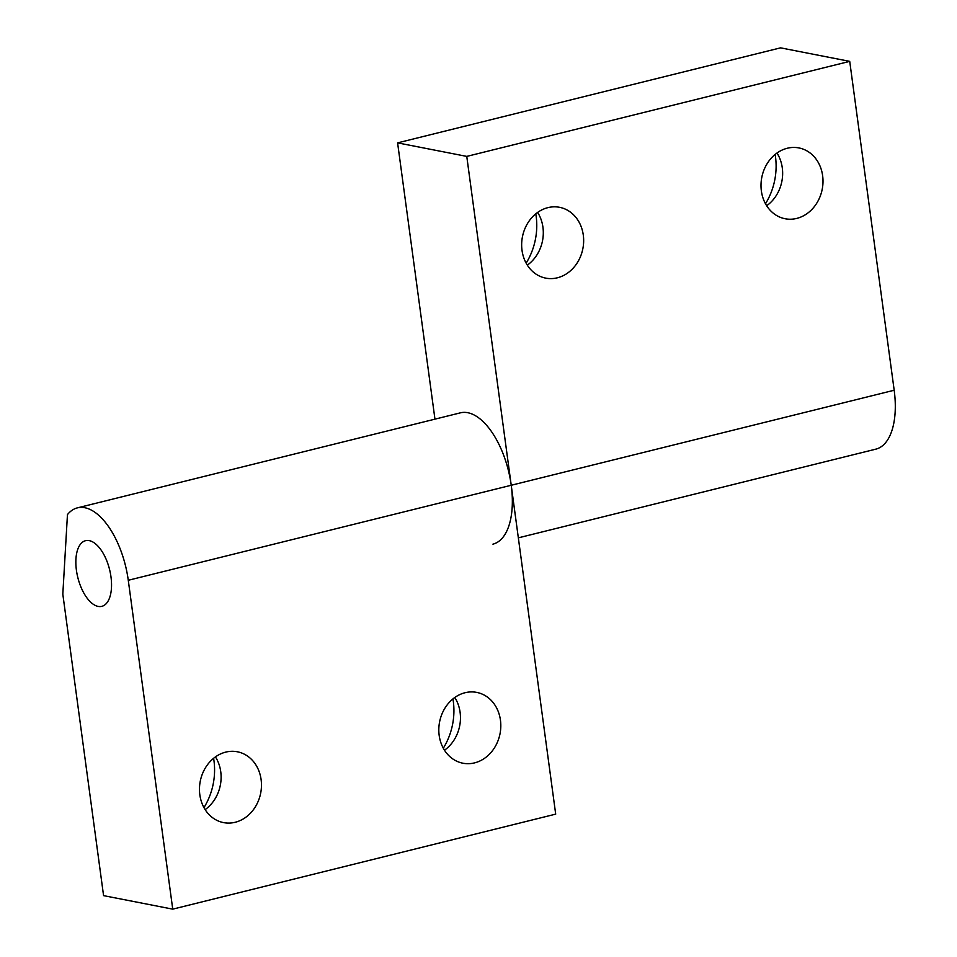 <?xml version="1.0" encoding="UTF-8"?>
<svg xmlns="http://www.w3.org/2000/svg" width="957" height="957" viewBox="0 0 957 957"><rect width="100%" height="100%" fill="white"/><g stroke="black" fill="none" stroke-linecap="round" stroke-linejoin="round"><path stroke-width="1.44" d="M776.976 153.024A36.079 30.791 -78.9 0 1 766.677 205.743M765.492 203.745A62.002 52.922 101.1 0 0 775.134 154.436M796.738 218.411A36.079 30.791 -78.9 0 1 785.075 218.734A36.079 30.791 -78.9 0 1 761.784 177.428A36.079 30.791 -78.9 0 1 798.928 147.928A36.079 30.791 -78.9 0 1 822.984 182.464A36.079 30.791 -78.9 0 1 796.738 218.411M537.631 212.418A36.079 30.791 -78.9 0 1 527.331 265.137M526.147 263.139A62.002 52.922 101.1 0 0 535.788 213.83M557.393 277.793A36.079 30.791 -78.9 0 1 545.729 278.128A36.079 30.791 -78.9 0 1 522.438 236.81A36.079 30.791 -78.9 0 1 559.57 207.31A36.079 30.791 -78.9 0 1 583.638 241.858A36.079 30.791 -78.9 0 1 557.393 277.793M518.347 537.846L875.894 449.132A67.636 32.741 -103.9 0 0 894.185 390.241L849.72 61.368L780.553 47.85L397.598 142.868L466.765 156.398L511.229 485.259A67.636 32.741 76.1 0 1 492.939 544.15M849.72 61.368L466.765 156.398M434.957 419.154L397.598 142.868M215.445 756.891A36.079 30.791 -78.9 0 1 205.133 809.61M203.961 807.612A62.002 52.922 101.1 0 0 213.602 758.303M225.72 752.118A36.079 30.791 -78.9 0 1 237.384 751.783A36.079 30.791 -78.9 0 1 260.687 793.102A36.079 30.791 -78.9 0 1 223.543 822.601A36.079 30.791 -78.9 0 1 199.487 788.054A36.079 30.791 -78.9 0 1 225.72 752.118M454.79 697.497A36.079 30.791 -78.9 0 1 444.491 750.216M443.306 748.218A62.002 52.922 101.1 0 0 452.948 698.909M465.066 692.724A36.079 30.791 -78.9 0 1 476.73 692.401A36.079 30.791 -78.9 0 1 500.033 733.708A36.079 30.791 -78.9 0 1 462.889 763.207A36.079 30.791 -78.9 0 1 438.832 728.672A36.079 30.791 -78.9 0 1 465.066 692.724M89.24 540.633A33.818 16.377 76.1 0 1 110.39 573.243A33.818 16.377 76.1 0 1 101.837 606.343A33.818 16.377 76.1 0 1 77.804 577.466A33.818 16.377 76.1 0 1 85.544 540.693A33.818 16.377 76.1 0 1 89.24 540.633M172.739 909.15L555.694 814.132L511.229 485.259A67.636 32.741 -103.9 0 0 460.353 412.85L77.397 507.868A67.636 32.741 76.1 0 1 128.274 580.277L172.739 909.15L103.571 895.632L62.815 594.165L67.457 514.603A67.636 32.741 76.1 0 1 77.397 507.868M894.185 390.241L128.274 580.277"/></g></svg>
